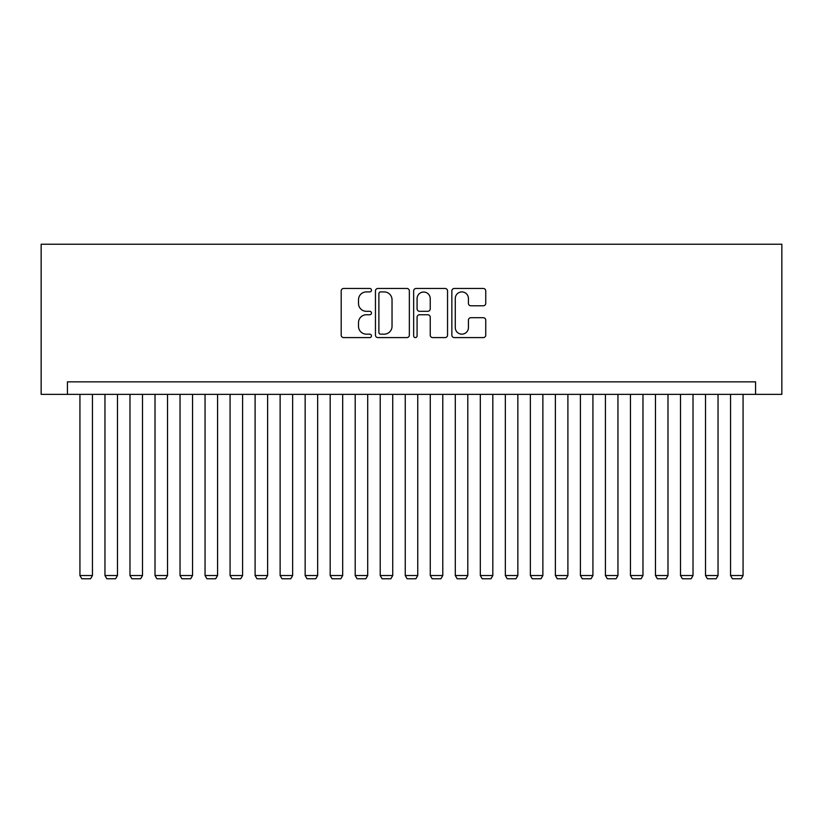 <?xml version="1.0" encoding="UTF-8"?>
<svg xmlns="http://www.w3.org/2000/svg" width="823" height="823" viewBox="0 0 823 823"><rect width="100%" height="100%" fill="white"/><g stroke="black" fill="none" stroke-linecap="round" stroke-linejoin="round"><path stroke-width="1.23" d="M371.461 290.19A1.718 1.718 0 0 0 369.743 288.472L343.644 288.472A2.459 2.459 0 0 0 341.195 290.931L341.195 335.136A2.459 2.459 0 0 0 343.644 337.595L369.743 337.595A1.718 1.718 0 0 0 371.461 335.877A1.718 1.718 0 0 0 369.743 334.159L366.369 334.159A7.86 7.86 0 0 1 358.509 326.299L358.509 322.616A7.86 7.86 0 0 1 366.369 314.756L369.743 314.756A1.718 1.718 0 0 0 371.461 313.028A1.718 1.718 0 0 0 369.743 311.31L366.369 311.31A7.86 7.86 0 0 1 358.509 303.45L358.509 299.767A7.86 7.86 0 0 1 366.369 291.908L369.743 291.908A1.718 1.718 0 0 0 371.461 290.19M483.286 305.786A2.459 2.459 0 0 0 485.745 303.327L485.745 290.931A2.459 2.459 0 0 0 483.286 288.472L454.296 288.472A2.459 2.459 0 0 0 451.848 290.931L451.848 335.136A2.459 2.459 0 0 0 454.296 337.595L483.286 337.595A2.459 2.459 0 0 0 485.745 335.136L485.745 320.157A2.459 2.459 0 0 0 483.286 317.699L470.879 317.699A2.459 2.459 0 0 0 468.421 320.157L468.421 327.585A6.574 6.574 0 0 1 461.857 334.159A6.574 6.574 0 0 1 455.284 327.585L455.284 298.482A6.574 6.574 0 0 1 461.857 291.908A6.574 6.574 0 0 1 468.421 298.482L468.421 303.327A2.459 2.459 0 0 0 470.879 305.786L483.286 305.786M755.576 394.361L781.85 394.361L781.85 244.215L41.15 244.215L41.15 394.361L755.576 394.361L755.576 381.851L67.424 381.851L67.424 394.361M409.35 290.931A2.459 2.459 0 0 0 406.891 288.472L377.911 288.472A2.459 2.459 0 0 0 375.453 290.931L375.453 335.136A2.459 2.459 0 0 0 377.911 337.595L406.891 337.595A2.459 2.459 0 0 0 409.35 335.136L409.35 290.931M416.109 288.472L445.089 288.472A2.459 2.459 0 0 1 447.547 290.931L447.547 335.136A2.459 2.459 0 0 1 445.089 337.595L432.682 337.595A2.459 2.459 0 0 1 430.234 335.136L430.234 317.205A2.459 2.459 0 0 0 427.775 314.756L419.545 314.756A2.459 2.459 0 0 0 417.086 317.205L417.086 335.877A1.718 1.718 0 0 1 415.368 337.595A1.718 1.718 0 0 1 413.65 335.877L413.65 290.931A2.459 2.459 0 0 1 416.109 288.472M380.617 291.908A1.718 1.718 0 0 0 378.889 293.626L378.889 332.441A1.718 1.718 0 0 0 380.617 334.159L384.176 334.159A7.86 7.86 0 0 0 392.036 326.299L392.036 299.767A7.86 7.86 0 0 0 384.176 291.908L380.617 291.908M430.234 298.605A6.574 6.574 0 0 0 423.66 292.031A6.574 6.574 0 0 0 417.086 298.605L417.086 308.851A2.459 2.459 0 0 0 419.545 311.31L427.775 311.31A2.459 2.459 0 0 0 430.234 308.851L430.234 298.605M92.443 394.361L92.443 575.534L79.934 575.534L79.934 394.361M92.443 575.534L90.571 578.785L81.816 578.785L79.934 575.534M117.473 394.361L117.473 575.534L104.963 575.534L104.963 394.361M117.473 575.534L115.59 578.785L106.836 578.785L104.963 575.534M142.492 394.361L142.492 575.534L129.983 575.534L129.983 394.361M142.492 575.534L140.62 578.785L131.865 578.785L129.983 575.534M167.522 394.361L167.522 575.534L155.012 575.534L155.012 394.361M167.522 575.534L165.639 578.785L156.884 578.785L155.012 575.534M192.541 394.361L192.541 575.534L180.031 575.534L180.031 394.361M192.541 575.534L190.669 578.785L181.904 578.785L180.031 575.534M217.57 394.361L217.57 575.534L205.05 575.534L205.05 394.361M217.57 575.534L215.688 578.785L206.933 578.785L205.05 575.534M242.59 394.361L242.59 575.534L230.08 575.534L230.08 394.361M242.59 575.534L240.717 578.785L231.952 578.785L230.08 575.534M267.619 394.361L267.619 575.534L255.099 575.534L255.099 394.361M267.619 575.534L265.736 578.785L256.982 578.785L255.099 575.534M292.638 394.361L292.638 575.534L280.129 575.534L280.129 394.361M292.638 575.534L290.766 578.785L282.001 578.785L280.129 575.534M317.657 394.361L317.657 575.534L305.148 575.534L305.148 394.361M317.657 575.534L315.785 578.785L307.03 578.785L305.148 575.534M342.687 394.361L342.687 575.534L330.177 575.534L330.177 394.361M342.687 575.534L340.804 578.785L332.05 578.785L330.177 575.534M367.706 394.361L367.706 575.534L355.197 575.534L355.197 394.361M367.706 575.534L365.834 578.785L357.069 578.785L355.197 575.534M392.736 394.361L392.736 575.534L380.216 575.534L380.216 394.361M392.736 575.534L390.853 578.785L382.098 578.785L380.216 575.534M417.755 394.361L417.755 575.534L405.245 575.534L405.245 394.361M417.755 575.534L415.882 578.785L407.118 578.785L405.245 575.534M442.784 394.361L442.784 575.534L430.264 575.534L430.264 394.361M442.784 575.534L440.902 578.785L432.147 578.785L430.264 575.534M467.803 394.361L467.803 575.534L455.294 575.534L455.294 394.361M467.803 575.534L465.931 578.785L457.166 578.785L455.294 575.534M492.823 394.361L492.823 575.534L480.313 575.534L480.313 394.361M492.823 575.534L490.95 578.785L482.196 578.785L480.313 575.534M517.852 394.361L517.852 575.534L505.343 575.534L505.343 394.361M517.852 575.534L515.97 578.785L507.215 578.785L505.343 575.534M542.871 394.361L542.871 575.534L530.362 575.534L530.362 394.361M542.871 575.534L540.999 578.785L532.234 578.785L530.362 575.534M567.901 394.361L567.901 575.534L555.381 575.534L555.381 394.361M567.901 575.534L566.018 578.785L557.264 578.785L555.381 575.534M592.92 394.361L592.92 575.534L580.41 575.534L580.41 394.361M592.92 575.534L591.048 578.785L582.283 578.785L580.41 575.534M617.95 394.361L617.95 575.534L605.43 575.534L605.43 394.361M617.95 575.534L616.067 578.785L607.312 578.785L605.43 575.534M642.969 394.361L642.969 575.534L630.459 575.534L630.459 394.361M642.969 575.534L641.096 578.785L632.331 578.785L630.459 575.534M667.988 394.361L667.988 575.534L655.478 575.534L655.478 394.361M667.988 575.534L666.116 578.785L657.361 578.785L655.478 575.534M693.017 394.361L693.017 575.534L680.508 575.534L680.508 394.361M693.017 575.534L691.135 578.785L682.38 578.785L680.508 575.534M718.037 394.361L718.037 575.534L705.527 575.534L705.527 394.361M718.037 575.534L716.164 578.785L707.41 578.785L705.527 575.534M743.066 394.361L743.066 575.534L730.557 575.534L730.557 394.361M743.066 575.534L741.184 578.785L732.429 578.785L730.557 575.534"/></g></svg>
